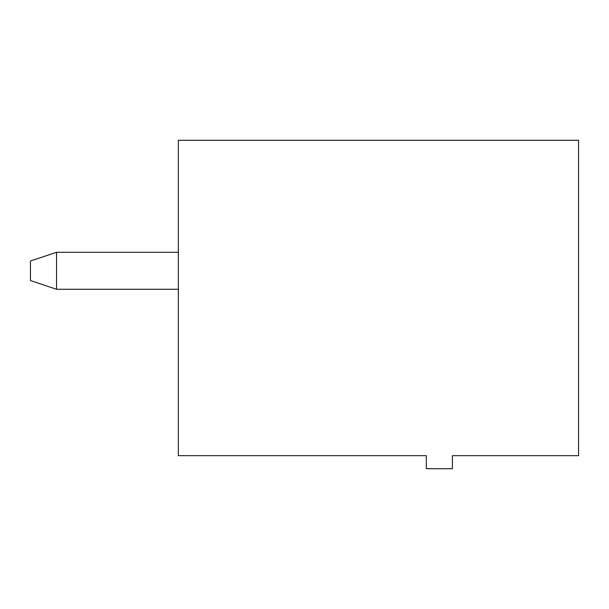 <?xml version="1.0" encoding="UTF-8"?>
<svg xmlns="http://www.w3.org/2000/svg" width="609" height="609" viewBox="0 0 609 609"><rect width="100%" height="100%" fill="white"/><g stroke="black" fill="none" stroke-linecap="round" stroke-linejoin="round"><path stroke-width="0.91" d="M178.353 140.291L578.55 140.291L578.55 455.661L452.403 455.661L452.403 468.709L426.3 468.709L426.3 455.661L178.353 455.661L178.353 140.291M178.353 252.301L56.553 252.301L56.553 289.275L178.353 289.275M56.553 252.301L30.45 261.002L30.45 280.574L56.553 289.275"/></g></svg>
